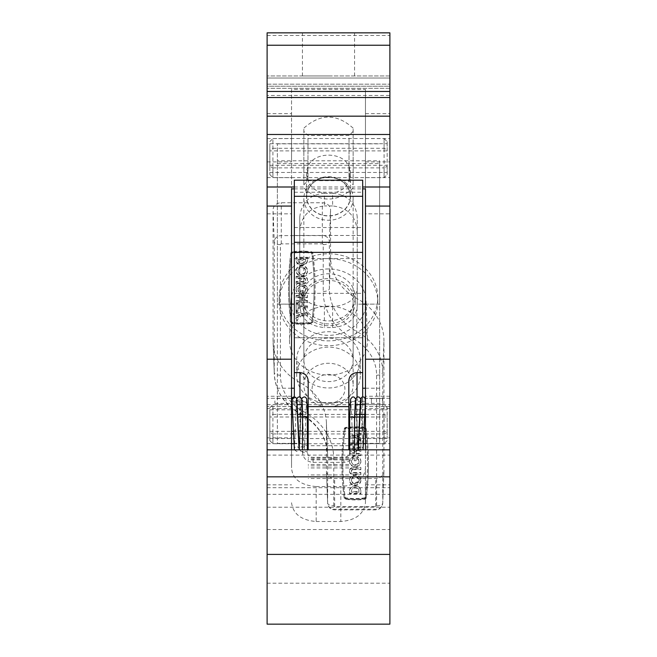 <?xml version="1.0" encoding="UTF-8"?>
<svg xmlns="http://www.w3.org/2000/svg" width="657" height="657" viewBox="0 0 657 657"><rect width="100%" height="100%" fill="white"/><g stroke="black" fill="none" stroke-linecap="round" stroke-linejoin="round"><path stroke-width="0.49" stroke-dasharray="3.29 2.46" d="M291.544 424.176L291.544 404.671L291.544 424.176M267.112 424.176L267.112 404.671L267.112 424.176M389.888 424.176L389.888 404.671L389.888 424.176M365.456 424.176L365.456 404.671L365.456 424.176M291.544 158.091L291.544 138.586L291.544 158.091M267.112 158.091L267.112 138.586L267.112 158.091M389.888 158.091L389.888 138.586L389.888 158.091M365.456 158.091L365.456 138.586L365.456 158.091M328.5 32.85L302.425 32.85L328.5 32.85M328.5 75.966L302.425 75.966L328.5 75.966M267.112 449.831L267.112 529.526L267.112 449.831M389.888 449.831L389.888 529.526L389.888 449.831M267.112 97.523L389.888 97.523L389.888 86.231L389.888 95.47L267.112 95.47L267.112 97.523L267.112 88.284L267.112 95.47M389.888 86.231L389.888 78.019L389.888 86.231L267.112 86.231L267.112 88.284L267.112 84.178L267.112 86.231L389.888 86.231M389.888 78.019L389.888 75.966L389.888 78.019L267.112 78.019L267.112 84.178L267.112 75.966L267.112 78.019L389.888 78.019M291.544 502.761C293.112 514.061 301.325 520.303 316.181 521.494L316.181 486.558C300.536 485.219 292.324 478.953 291.544 467.743L291.544 408.572L267.112 408.572L267.112 32.85L389.888 32.85L389.888 624.15M389.888 97.523L389.888 95.47M267.112 408.572L267.112 624.15M291.544 408.572L291.544 89.434L365.456 89.434L365.456 188.888M267.112 213.829L291.544 213.829M316.181 521.494L340.819 521.494C355.675 520.303 363.888 514.061 365.456 502.761L365.456 213.829L389.888 213.829M316.181 486.558L340.819 486.558L340.819 521.494M365.456 449.831L365.456 467.743C364.701 478.945 356.488 485.211 340.819 486.558M291.544 449.831L291.544 467.743M294.32 188.888L362.68 188.888M267.112 35.503L389.888 35.503M365.456 213.829L365.456 89.434M291.544 406.519L267.112 406.519L291.544 406.519M291.544 398.306L267.112 398.306L291.544 398.306M389.888 75.966L267.112 75.966L389.888 75.966M389.888 406.519L365.456 406.519L389.888 406.519M389.888 398.306L365.456 398.306L389.888 398.306M291.544 89.434L291.544 188.888M365.456 502.761L365.456 467.743M291.544 304.134L277.377 304.134L277.377 143.834L277.377 160.801L379.623 160.801L379.623 304.166L379.623 160.801M294.32 180.19L294.32 396.869M308.174 422.402L308.174 445.733L308.174 422.402M348.826 425.95L348.826 402.618L348.826 425.95M308.174 380.773L308.174 449.831M348.826 449.831L348.826 380.773M357.038 397.14L357.038 430.705L362.68 430.705L362.68 180.232L294.32 180.232M365.456 304.134L379.623 304.134L379.623 443.36L379.623 304.134L357.244 304.166L357.244 305.825L357.244 287.446C356.677 298.73 348.465 305.144 332.606 306.688L324.394 306.688C308.585 305.177 300.372 298.763 299.756 287.446L299.756 217.237C301.202 202.799 309.414 194.8 324.394 193.232L324.394 205.945C309.365 207.604 301.152 215.972 299.756 231.05L299.756 305.825C300.98 318.908 309.192 326.151 324.394 327.556L324.394 306.688M362.68 337.747L294.32 337.747L362.68 337.747M357.244 231.05C355.88 215.997 347.668 207.628 332.606 205.945L332.606 193.232C347.553 194.768 355.766 202.767 357.244 217.237L357.244 304.166M332.606 193.232L324.394 193.232M357.244 287.446L357.244 217.237M332.606 205.945L324.394 205.945M277.377 160.801L277.377 443.36L299.962 443.36L299.962 430.705L294.32 430.705M348.826 432.914A8.213 2.209 -0 0 1 357.038 430.705L357.038 443.36L379.623 443.36M357.038 443.36L349.655 445.503M307.345 445.503L299.962 443.36M332.606 306.688L332.606 327.556L324.394 327.556M332.606 327.556C347.775 326.176 355.987 318.924 357.244 305.825M299.756 304.166L277.377 304.166L277.377 443.36M299.756 231.05L299.756 217.237M299.756 287.446L299.756 305.825M291.544 388.221L277.377 388.221M362.68 430.705L362.68 396.918M365.456 388.221L379.623 388.221M269.83 407.701L272.91 404.622L272.91 414.395L269.83 415.938L269.83 440.65L269.83 432.413L272.91 433.957L272.91 443.73L272.91 404.622L291.544 404.622M269.83 440.65L272.91 443.73L291.544 443.73M387.17 432.413L387.17 407.701L387.17 415.938L384.09 414.395L384.09 443.73L384.09 433.957L387.17 432.413L387.17 431.362L387.17 438.548L387.17 415.938M387.17 407.701L384.09 404.622L365.456 404.622M387.17 440.65L384.09 443.73L365.456 443.73M269.83 432.413L269.83 409.804L387.17 409.804M269.83 438.548L387.17 438.548M269.83 409.804L269.83 416.99L291.544 416.99M292.784 416.99L297.711 416.99M302.417 425.752L303.017 426.13L302.721 416.99L307.731 416.99M308.174 416.99L348.826 416.99M349.672 416.99L354.599 416.99M365.456 416.99L387.17 416.99M293.736 443.73L298.672 443.73M298.746 443.73L307.345 443.73M308.174 443.73L348.826 443.73M349.655 443.73L358.656 443.73M358.738 443.73L363.666 443.73M272.91 433.957L291.544 433.957M293.342 433.957L298.27 433.957M298.352 433.957L307.345 433.957M308.174 433.957L348.826 433.957M349.655 433.957L359.05 433.957M359.133 433.957L364.06 433.957M365.456 433.957L384.09 433.957M292.291 404.622L297.219 404.622M302.31 404.622L307.238 404.622M308.174 404.622L348.826 404.622M350.156 404.622L355.084 404.622M272.91 414.395L291.544 414.395M292.693 414.395L297.621 414.395M302.713 414.395L307.64 414.395M308.174 414.395L348.826 414.395M349.762 414.395L354.69 414.395M365.456 414.395L384.09 414.395M269.83 431.362L291.544 431.362M293.252 431.362L298.179 431.362M298.262 431.362L307.345 431.362M308.174 431.362L348.826 431.362M349.655 431.362L359.141 431.362M359.223 431.362L364.15 431.362M365.456 431.362L387.17 431.362M269.83 416.99L269.83 415.938M269.83 141.616L272.91 138.537L272.91 148.31L269.83 149.853L269.83 174.565L269.83 166.328L272.91 167.872L272.91 177.645L272.91 138.537L384.09 138.537L384.09 177.645L384.09 167.872L387.17 166.328L387.17 143.719L387.17 150.905L387.17 149.853L384.09 148.31L384.09 138.537L387.17 141.616L387.17 149.853M269.83 174.565L272.91 177.645L384.09 177.645L387.17 174.565L387.17 141.616M269.83 166.328L269.83 143.719L387.17 143.719M269.83 172.463L387.17 172.463M269.83 143.719L269.83 150.905L387.17 150.905M272.91 167.872L384.09 167.872M272.91 148.31L384.09 148.31M269.83 165.277L387.17 165.277M269.83 150.905L269.83 149.853M387.17 166.328L387.17 174.565M274.905 400.91L274.905 403.447L274.905 400.91M293.671 396.943L295.322 397.148M296.126 397.805L296.668 399.341L295.773 401.238L291.979 400.4M291.913 398.446L293.687 398.356L291.741 400.745A2.464 2.464 180 0 1 294.205 398.282A2.464 2.464 180 0 1 296.668 400.745L296.668 399.341M354.583 422.886L354.583 419.963M354.583 417.335L352.119 418.008L349.655 417.335M382.497 398.52L382.497 403.447L382.497 398.52L371.41 398.52L371.41 403.447L371.41 398.52L363.715 398.356L365.662 400.745L365.662 399.341A2.464 2.464 0 0 0 365.456 398.356M365.456 401.731A2.464 2.464 0 0 0 363.198 398.282A2.464 2.464 0 0 0 360.734 400.745L360.841 400.236M364.972 397.633A2.464 2.464 0 0 0 360.734 399.341L360.734 399.522M307.345 417.335A2.464 0.698 -0 0 1 304.881 418.033A2.464 0.698 -0 0 1 302.565 417.573M303.017 426.13L304.043 448.279C303.173 446.119 301.645 446.119 299.444 448.288L301.744 399.045M302.803 416.957L302.811 417.302A2.464 0.682 180 0 0 304.585 417.951A2.464 0.682 180 0 0 307.345 417.663M296.668 399.505L296.562 400.244M302.729 417.335L300.955 409.5L299.173 449.01M304.61 416.637A2.464 0.682 180 0 0 302.811 417.294M360.668 399.004L360.734 399.341A2.464 2.464 0 0 0 365.423 400.4M365.456 400.327A2.464 2.464 0 0 0 365.662 399.341M350.263 196.558A21.763 19.225 0 0 0 328.5 177.333A21.763 19.225 0 0 0 306.737 196.558A21.763 19.225 0 0 0 328.5 215.783A21.763 19.225 0 0 0 350.263 196.558M353.137 198.48A24.638 21.771 180 0 1 328.5 220.251A24.638 21.771 180 0 1 303.863 198.48A24.638 21.771 180 0 1 328.5 176.708A24.638 21.771 180 0 1 353.137 198.48L353.137 385.043A24.638 21.771 0 0 0 328.5 363.272A24.638 21.771 0 0 0 303.863 385.043A24.638 21.771 0 0 0 328.5 406.806A24.638 21.771 0 0 0 353.137 385.043M312.075 388.887A16.425 14.511 180 0 1 328.5 374.375A16.425 14.511 180 0 1 344.925 388.887A16.425 14.511 180 0 1 328.5 403.398A16.425 14.511 180 0 1 312.075 388.887M303.863 198.48L303.863 385.043M349.483 167.724L349.483 179.23A21.968 19.406 0 0 0 350.468 173.481A21.968 19.406 0 0 0 349.483 167.724C344.506 150.987 312.535 150.921 307.517 167.724A21.968 19.406 0 0 0 306.532 173.481L306.532 196.558A21.968 19.406 0 0 0 328.5 215.964A21.968 19.406 0 0 0 350.468 196.558A21.968 19.406 0 0 0 328.5 177.144A21.968 19.406 0 0 0 306.532 196.558M350.468 173.481L350.468 196.558M353.137 134.513L353.137 184.781L353.137 134.513M349.031 138.134L349.031 180.675L349.031 138.134M307.969 138.134L307.969 180.675L307.969 138.134M303.863 134.513L303.863 184.781L303.863 134.513M353.137 184.543L353.137 128.148L353.137 184.543M303.863 184.543L303.863 128.148L303.863 184.543M306.532 173.481A21.968 19.406 0 0 0 307.517 179.23L307.517 167.724M307.517 179.23C312.494 198.094 344.465 198.159 349.483 179.23M303.863 302.146A24.638 21.771 180 0 1 328.5 280.383A24.638 21.771 180 0 1 353.137 302.146A24.638 21.771 180 0 1 328.5 323.917A24.638 21.771 180 0 1 303.863 302.146L303.863 359.847A24.638 21.771 180 0 1 328.5 338.076A24.638 21.771 180 0 1 353.137 359.847A24.638 21.771 180 0 1 328.5 381.61A24.638 21.771 180 0 1 303.863 359.847M353.137 302.146L353.137 359.847M296.677 359.847A31.823 28.12 180 0 1 328.5 331.728A31.823 28.12 180 0 1 360.323 359.847A31.823 28.12 180 0 1 328.5 387.967A31.823 28.12 180 0 1 296.677 359.847L296.677 375.229A31.823 28.12 180 0 1 328.5 347.118A31.823 28.12 180 0 1 360.323 375.229A31.823 28.12 180 0 1 328.5 403.349A31.823 28.12 180 0 1 296.677 375.229M360.323 359.847L360.323 375.229M298.015 259.507L305.604 259.507L305.604 260.295L305.604 259.712A3.794 3.351 180 0 1 301.809 263.063A3.794 3.351 180 0 1 298.015 259.712L298.015 258.932L305.604 258.932L305.604 260.295A3.794 3.351 180 0 1 301.809 263.646A3.794 3.351 180 0 1 298.015 260.295L298.015 258.932M307.492 271.119A5.683 5.026 180 0 1 301.809 276.145A5.683 5.026 180 0 1 296.118 271.119A5.683 5.026 180 0 1 301.809 266.093A5.683 5.026 180 0 1 307.492 271.119L307.492 270.536A5.683 5.026 180 0 1 301.809 275.562A5.683 5.026 180 0 1 296.118 270.536A5.683 5.026 180 0 1 301.809 265.518A5.683 5.026 180 0 1 307.492 270.536M296.118 271.119L296.118 270.536M305.604 271.119A3.794 3.351 180 0 1 301.809 274.47A3.794 3.351 180 0 1 298.015 271.119A3.794 3.351 180 0 1 301.809 267.769A3.794 3.351 180 0 1 305.604 271.119L305.604 270.536A3.794 3.351 0 0 0 301.809 267.185A3.794 3.351 0 0 0 298.015 270.536A3.794 3.351 0 0 0 301.809 273.887A3.794 3.351 0 0 0 305.604 270.536M298.015 271.119L298.015 270.536M296.118 283.619L296.118 281.943L303.706 281.943A1.897 1.675 0 0 0 303.706 278.593L296.118 278.593L296.118 276.917L303.706 276.917A3.794 3.351 180 0 1 307.492 280.268A3.794 3.351 180 0 1 303.706 283.619L296.118 283.619L296.118 281.368L303.706 281.368A1.897 1.675 0 0 0 303.706 278.01L296.118 278.01L296.118 276.342L303.706 276.342A3.794 3.351 180 0 1 307.492 279.693A3.794 3.351 180 0 1 303.706 283.036L296.118 283.036M307.492 280.268L307.492 279.693M305.604 280.268L305.604 279.693M296.118 289.836L296.118 289.252A5.683 5.026 180 0 0 299.723 293.925L299.723 294.508A5.683 5.026 180 0 1 296.118 289.836A5.683 5.026 180 0 1 301.809 284.81A5.683 5.026 180 0 1 307.492 289.836L307.492 289.252A5.683 5.026 180 0 1 300.865 294.213L300.865 290.295L302.754 290.295L302.754 292.496A3.794 3.351 180 0 0 305.604 289.252A3.794 3.351 180 0 0 301.809 285.902A3.794 3.351 180 0 0 298.015 289.252A3.794 3.351 180 0 0 299.723 292.053L299.723 292.628A3.794 3.351 180 0 1 298.015 289.836L298.015 289.252M296.118 289.252A5.683 5.026 180 0 1 301.809 284.226A5.683 5.026 180 0 1 307.492 289.252M307.492 289.836A5.683 5.026 180 0 1 300.865 294.788L300.865 294.213M298.015 289.836A3.794 3.351 180 0 1 301.809 286.485A3.794 3.351 180 0 1 305.604 289.836L305.604 289.252M314.145 287.388A330.266 291.798 0 0 0 311.894 253.356A1.043 0.92 180 0 0 311.016 252.551A61.733 54.547 180 0 0 292.603 252.551A1.043 0.92 180 0 0 291.724 253.356A330.266 291.798 180 0 0 289.474 287.388A330.266 291.798 180 0 0 291.724 321.421A1.043 0.92 180 0 0 292.603 322.226A61.733 54.547 0 0 0 311.016 322.226A1.043 0.92 180 0 0 311.894 321.421A330.266 291.798 0 0 0 314.145 287.388L314.145 287.971A330.266 291.798 0 0 0 311.894 253.939L311.894 253.356M315.097 287.971A331.218 292.636 0 0 0 312.831 253.84A1.987 1.757 180 0 0 311.155 252.304A62.686 55.385 180 0 0 292.464 252.304A1.987 1.757 180 0 0 290.788 253.84A331.218 292.636 180 0 0 288.522 287.971A331.218 292.636 180 0 0 290.788 322.094A1.987 1.757 180 0 0 292.464 323.63A62.686 55.385 0 0 0 311.155 323.63A1.987 1.757 180 0 0 312.831 322.094A331.218 292.636 0 0 0 315.097 287.971L315.097 287.388A331.218 292.636 0 0 0 312.831 253.257A1.987 1.757 180 0 0 311.155 251.73A62.686 55.385 180 0 0 292.464 251.73A1.987 1.757 180 0 0 290.788 253.257A331.218 292.636 180 0 0 288.522 287.388A331.218 292.636 180 0 0 290.788 321.519A1.987 1.757 180 0 0 292.464 323.055A62.686 55.385 0 0 0 311.155 323.055A1.987 1.757 180 0 0 312.831 321.519A331.218 292.636 0 0 0 315.097 287.388M360.874 461.789L360.874 461.214A5.683 5.026 180 0 0 357.277 456.533L357.277 457.116A5.683 5.026 180 0 1 360.874 461.789A5.683 5.026 180 0 1 355.191 466.815A5.683 5.026 180 0 1 349.499 461.789A5.683 5.026 180 0 1 356.135 456.837L356.135 460.171L354.246 460.171L354.246 457.97A3.794 3.351 180 0 0 351.396 461.214A3.794 3.351 180 0 0 355.191 464.565A3.794 3.351 180 0 0 358.985 461.214L358.985 461.789A3.794 3.351 180 0 1 355.191 465.14A3.794 3.351 180 0 1 351.396 461.789L351.396 461.214M349.499 461.789L349.499 461.214A5.683 5.026 180 0 1 356.135 456.254M360.874 461.214A5.683 5.026 180 0 1 355.191 466.232A5.683 5.026 180 0 1 349.499 461.214M357.277 457.116L357.277 458.414A3.794 3.351 180 0 1 358.985 461.214M357.277 458.988A3.794 3.351 180 0 1 358.985 461.789M360.874 480.505A5.683 5.026 180 0 1 355.191 485.531A5.683 5.026 180 0 1 349.499 480.505A5.683 5.026 180 0 1 355.191 475.479A5.683 5.026 180 0 1 360.874 480.505L360.874 479.922A5.683 5.026 180 0 1 355.191 484.948A5.683 5.026 180 0 1 349.499 479.922A5.683 5.026 180 0 1 355.191 474.904A5.683 5.026 180 0 1 360.874 479.922M349.499 480.505L349.499 479.922M358.985 480.505A3.794 3.351 180 0 1 355.191 483.856A3.794 3.351 180 0 1 351.396 480.505A3.794 3.351 180 0 1 355.191 477.154A3.794 3.351 180 0 1 358.985 480.505L358.985 479.922A3.794 3.351 0 0 0 355.191 476.571A3.794 3.351 0 0 0 351.396 479.922A3.794 3.351 0 0 0 355.191 483.273A3.794 3.351 0 0 0 358.985 479.922M351.396 480.505L351.396 479.922M358.985 492.109L351.396 492.109L351.396 490.754A3.794 3.351 180 0 1 351.396 490.746L351.396 490.746A3.794 3.351 180 0 1 355.191 487.395A3.794 3.351 180 0 1 358.985 490.746L358.985 490.746A3.794 3.351 180 0 1 358.985 490.754L358.985 491.535L351.396 491.535L351.396 490.754L351.396 491.329A3.794 3.351 180 0 1 355.191 487.979A3.794 3.351 180 0 1 358.985 491.329L358.985 491.535M365.276 429.046A330.266 291.798 180 0 1 367.526 463.078A330.266 291.798 180 0 1 365.276 497.111A1.043 0.92 180 0 1 364.397 497.907A61.733 54.547 180 0 1 345.984 497.907A1.043 0.92 180 0 1 345.106 497.111A330.266 291.798 0 0 1 342.855 463.078A330.266 291.798 0 0 1 345.106 429.046A1.043 0.92 180 0 1 345.984 428.241A61.733 54.547 0 0 1 364.397 428.241A1.043 0.92 180 0 1 365.276 429.046L365.276 429.621A330.266 291.798 180 0 1 367.526 463.653L367.526 463.078M368.478 463.653A331.218 292.636 180 0 1 366.212 497.784A1.987 1.757 180 0 1 364.536 499.312A62.686 55.385 180 0 1 345.845 499.312A1.987 1.757 180 0 1 344.169 497.784L344.169 497.201A1.987 1.757 180 0 0 345.845 498.737A62.686 55.385 180 0 0 364.536 498.737A1.987 1.757 180 0 0 366.212 497.201A331.218 292.636 180 0 0 368.478 463.078L368.478 463.653A331.218 292.636 180 0 0 366.212 429.522L366.212 428.947A331.218 292.636 180 0 1 368.478 463.078M290.928 302.146A37.572 33.203 0 0 0 328.5 335.349A37.572 33.203 0 0 0 366.072 302.146A37.572 33.203 0 0 0 366.056 301.054A37.572 33.203 0 0 0 328.5 268.951A37.572 33.203 0 0 0 290.944 301.054A37.572 33.203 0 0 0 290.928 302.146M289.491 340.613A39.009 34.468 0 0 0 328.5 375.081A39.009 34.468 0 0 0 367.509 340.613A39.009 34.468 0 0 0 367.485 339.48A39.009 34.468 0 0 0 328.5 306.146A39.009 34.468 0 0 0 289.515 339.48A39.009 34.468 0 0 0 289.491 340.613M296.118 310.104L296.118 303.403L298.015 303.403L298.015 305.916L307.492 305.916L307.492 307.591L298.015 307.591L298.015 310.104L296.118 310.104L296.118 310.679L296.118 303.403M296.118 312.494L296.118 310.818L301.809 313.332L307.492 313.332L307.492 315.007L301.809 315.007L296.118 317.52L296.118 315.845L299.912 314.169L296.118 312.494L296.118 313.077L296.118 310.818M300.865 297.079L300.865 300.43L296.118 300.43L296.118 302.105L307.492 302.105L307.492 300.43L302.754 300.43L302.754 297.079L307.492 297.079L307.492 295.404L296.118 295.404L296.118 297.079L300.865 297.079L300.865 300.43M299.723 293.925L299.723 292.053M307.501 259.712A5.683 5.026 180 0 1 301.809 264.738A5.683 5.026 180 0 1 296.126 259.712L296.126 257.257L307.501 257.257L307.501 260.295A5.683 5.026 180 0 1 301.809 265.321A5.683 5.026 180 0 1 296.126 260.295L296.126 259.712M344.169 497.784A331.218 292.636 0 0 1 341.903 463.653A331.218 292.636 0 0 1 344.169 429.522A1.987 1.757 180 0 1 345.845 427.986A62.686 55.385 0 0 1 364.536 427.986L364.536 427.411A1.987 1.757 180 0 1 366.212 428.947M364.536 427.411A62.686 55.385 0 0 0 345.845 427.411A1.987 1.757 180 0 0 344.169 428.947A331.218 292.636 0 0 0 341.903 463.078A331.218 292.636 0 0 0 344.169 497.201M356.135 453.387L356.135 450.037L360.874 450.037L360.874 448.361L349.499 448.361L349.499 450.037L354.246 450.037L354.246 453.387L349.499 453.387L349.499 455.063L360.874 455.063L360.874 453.387L356.135 453.387L356.135 453.962L356.135 450.037M357.277 456.533L357.277 458.414M353.294 469.098A1.897 1.675 0 0 0 353.294 472.449L360.874 472.449L360.874 474.124L353.294 474.124A3.794 3.351 180 0 1 349.499 470.773A3.794 3.351 180 0 1 353.294 467.423L360.874 467.423L360.874 469.098L353.294 469.098L353.294 469.681A1.897 1.675 0 0 0 353.294 473.032L360.874 473.032L360.874 472.449M349.499 490.746A5.683 5.026 180 0 1 355.191 485.728A5.683 5.026 180 0 1 360.874 490.746L360.874 493.21L349.499 493.21L349.499 491.329A5.683 5.026 180 0 1 355.191 486.303A5.683 5.026 180 0 1 360.874 491.329L360.874 490.746M360.874 440.362L360.874 447.064L358.985 447.064L358.985 444.551L349.499 444.551L349.499 442.875L358.985 442.875L358.985 440.362L360.874 440.362L360.874 447.064M360.874 437.964L360.874 439.64L355.191 437.127L349.499 437.127L349.499 435.46L355.191 435.46L360.874 432.947L360.874 434.622L357.088 436.297L360.874 437.964L360.874 439.64M299.756 382.489A55.434 48.979 180 0 1 273.098 342.223A55.434 48.979 180 0 1 273.066 340.613L273.066 210.01A8.213 7.26 180 0 1 281.278 202.75L322.341 202.75A8.213 7.26 180 0 1 330.553 210.01L330.553 256.854A55.434 48.979 0 0 0 357.244 298.738A55.434 48.979 180 0 1 383.934 340.613L383.934 471.217A8.213 7.26 180 0 1 383.926 471.455A8.213 7.26 180 0 1 375.722 478.477L334.659 478.477A8.213 7.26 180 0 1 326.455 471.455A8.213 7.26 180 0 1 326.447 471.217L326.447 424.373A55.434 48.979 0 0 0 326.414 422.755A55.434 48.979 0 0 0 299.756 382.489L300.372 413.384A56.617 50.022 180 0 1 327.597 454.513A56.617 50.022 180 0 1 327.629 456.155L326.447 424.373M364.536 427.986A1.987 1.757 180 0 1 366.212 429.522M367.526 463.653A330.266 291.798 180 0 1 365.276 497.686A1.043 0.92 180 0 1 364.397 498.491A61.733 54.547 180 0 1 345.984 498.491A1.043 0.92 180 0 1 345.106 497.686A330.266 291.798 0 0 1 342.855 463.653A330.266 291.798 0 0 1 345.106 429.621A1.043 0.92 180 0 1 345.984 428.816A61.733 54.547 0 0 1 364.397 428.816A1.043 0.92 180 0 1 365.276 429.621M360.874 491.329L360.874 493.785L349.499 493.785L349.499 491.329M349.499 493.785L349.499 493.21M360.874 493.785L360.874 493.21M351.396 492.109L351.396 491.535M360.874 473.032L360.874 474.707L353.294 474.707A3.794 3.351 180 0 1 349.499 471.356A3.794 3.351 180 0 1 353.294 468.006L360.874 468.006L360.874 469.681L353.294 469.681M360.874 469.681L360.874 469.098M360.874 474.707L360.874 474.124M360.874 468.006L360.874 467.423M351.396 461.789A3.794 3.351 180 0 1 354.246 458.545L354.246 457.97M356.135 456.837L356.135 460.171M356.135 460.746L354.246 460.746L354.246 460.171M354.246 460.746L354.246 458.545M356.135 453.962L360.874 453.962L360.874 453.387M360.874 453.962L360.874 455.063M360.874 455.638L349.499 455.638L349.499 455.063M349.499 455.638L349.499 453.387M349.499 453.962L354.246 453.962L354.246 453.387M356.135 450.612L360.874 450.612L360.874 448.936L349.499 448.936L349.499 450.612L354.246 450.612L354.246 450.037M354.246 450.612L354.246 453.962M349.499 450.612L349.499 450.037M349.499 448.936L349.499 448.361M360.874 448.936L360.874 448.361M360.874 450.612L360.874 450.037M360.874 447.639L358.985 447.639L358.985 445.126L349.499 445.126L349.499 443.45L358.985 443.45L358.985 440.937L360.874 440.937M358.985 440.937L358.985 440.362M358.985 447.639L358.985 447.064M358.985 445.126L358.985 444.551M349.499 445.126L349.499 444.551M349.499 443.45L349.499 442.875M358.985 443.45L358.985 442.875M360.874 440.223L355.191 437.71L349.499 437.71L349.499 436.034L355.191 436.034L360.874 433.521L360.874 435.197L357.088 436.872L360.874 438.548M357.088 436.872L357.088 436.297M355.191 437.71L355.191 437.127M349.499 437.71L349.499 437.127M349.499 436.034L349.499 435.46M355.191 436.034L355.191 435.46M360.874 433.521L360.874 432.947M360.874 435.197L360.874 434.622M314.145 287.971A330.266 291.798 0 0 1 311.894 321.996A1.043 0.92 180 0 1 311.016 322.801A61.733 54.547 0 0 1 292.603 322.801A1.043 0.92 180 0 1 291.724 321.996A330.266 291.798 180 0 1 289.474 287.971A330.266 291.798 180 0 1 291.724 253.939A1.043 0.92 180 0 1 292.603 253.134A61.733 54.547 180 0 1 311.016 253.134A1.043 0.92 180 0 1 311.894 253.939M296.118 311.402L301.809 313.915L307.492 313.915L307.492 315.59L301.809 315.59L296.118 318.103L296.118 316.419L299.912 314.752L296.118 313.077M299.912 314.752L299.912 314.169M301.809 313.915L301.809 313.332M307.492 313.915L307.492 313.332M307.492 315.59L307.492 315.007M301.809 315.59L301.809 315.007M296.118 318.103L296.118 317.52M296.118 316.419L296.118 315.845M296.118 303.977L298.015 303.977L298.015 306.49L307.492 306.49L307.492 308.166L298.015 308.166L298.015 310.679L296.118 310.679M298.015 310.679L298.015 310.104M298.015 303.977L298.015 303.403M298.015 306.49L298.015 305.916M307.492 306.49L307.492 305.916M307.492 308.166L307.492 307.591M298.015 308.166L298.015 307.591M300.865 297.654L296.118 297.654L296.118 297.079M296.118 297.654L296.118 295.404M296.118 295.978L307.492 295.978L307.492 295.404M307.492 295.978L307.492 297.079M307.492 297.654L302.754 297.654L302.754 297.079M300.865 301.005L296.118 301.005L296.118 302.68L307.492 302.68L307.492 301.005L302.754 301.005L302.754 300.43M302.754 301.005L302.754 297.654M307.492 301.005L307.492 300.43M307.492 302.68L307.492 302.105M296.118 302.68L296.118 302.105M296.118 301.005L296.118 300.43M305.604 289.836A3.794 3.351 180 0 1 302.754 293.079L302.754 292.496M299.723 294.508L299.723 292.628M300.865 294.788L300.865 290.295M300.865 290.879L302.754 290.879L302.754 290.295M302.754 290.879L302.754 293.079M296.118 281.943L296.118 281.368M296.118 278.593L296.118 278.01M296.118 276.917L296.118 276.342M296.126 260.295L296.126 257.84L307.501 257.84L307.501 260.295M307.501 257.84L307.501 257.257M296.126 257.84L296.126 257.257M305.604 259.507L305.604 258.932M279.225 302.146A49.275 43.534 0 0 0 328.5 345.681A49.275 43.534 0 0 0 377.775 302.146A49.275 43.534 0 0 0 328.5 258.612A49.275 43.534 0 0 0 279.225 302.146L279.225 297.342A49.275 43.534 0 0 0 328.5 340.876A49.275 43.534 0 0 0 377.775 297.342A49.275 43.534 0 0 0 328.5 253.799A49.275 43.534 0 0 0 279.225 297.342M377.775 302.146L377.775 297.342M355.191 302.146A26.691 23.578 0 0 0 328.5 278.568A26.691 23.578 0 0 0 301.809 302.146A26.691 23.578 0 0 0 328.5 325.732A26.691 23.578 0 0 0 355.191 302.146L355.191 297.342A26.691 23.578 0 0 0 328.5 273.755A26.691 23.578 0 0 0 301.809 297.342A26.691 23.578 0 0 0 328.5 320.92A26.691 23.578 0 0 0 355.191 297.342M301.809 302.146L301.809 297.342M267.112 455.104L389.888 455.104M291.544 396.253L267.112 396.253M267.112 161.909L291.544 161.909M267.112 113.661L291.544 113.661M267.112 437.858L291.544 437.858M267.112 484.825L291.544 484.825M365.456 484.825L389.888 484.825M267.112 583.202L389.888 583.202M267.112 487.683L389.888 487.683M294.32 186.999L362.68 186.999M365.456 113.661L389.888 113.661M389.888 396.253L365.456 396.253M365.456 161.909L389.888 161.909M365.456 437.858L389.888 437.858M389.888 408.572L365.456 408.572M267.112 494.327L389.888 494.327M267.112 507.229L389.888 507.229M389.888 88.284L267.112 88.284L389.888 88.284M267.112 84.178L389.888 84.178L267.112 84.178M348.826 464.515L308.174 464.515M348.826 458.34L308.174 458.34M348.826 459.695L308.174 459.695M348.826 459.572L308.174 459.572M348.826 467.932L308.174 467.932M348.826 474.954L308.174 474.954M348.826 465.87L308.174 465.87M294.32 258.612L362.68 258.612M294.32 235.477L362.68 235.477M294.32 293.351L362.68 293.351M294.32 192.246L362.68 192.246M294.32 227.519L362.68 227.519M277.377 163.56L379.623 163.56M308.174 432.914A8.213 2.209 0 0 0 299.962 430.705L299.962 400.023L294.32 400.023M307.23 404.318A8.213 8.048 0 0 0 299.962 400.023L299.962 396.992M350.214 403.603A8.213 8.048 -0 0 1 357.038 400.023L362.68 400.023M349.623 404.622A8.213 8.048 -0 0 0 348.826 408.079M308.174 408.079A8.213 8.048 0 0 0 307.377 404.622M285.992 401.057L285.992 398.52L285.992 401.057M292.217 403.365L295.338 402.938L296.668 400.745A2.464 2.464 180 0 1 292.135 402.084M352.119 452.706A2.464 0.682 180 0 0 354.583 452.024A2.464 0.682 180 0 0 352.119 451.343A2.464 0.682 180 0 0 349.655 452.024A2.464 0.682 180 0 0 352.119 452.706M343.898 459.218L343.915 462.372L343.898 459.218M313.077 459.218L313.093 462.372L313.077 459.218M304.881 451.326A2.464 0.698 -0 0 1 307.345 452.024A2.464 0.698 -0 0 1 304.881 452.722A2.464 0.698 -0 0 1 302.417 452.024A2.464 0.698 -0 0 1 304.881 451.326M365.177 403.365L362.097 402.955L360.734 400.745A2.464 2.464 0 0 0 365.259 402.092M305.604 260.295L305.604 259.712L305.604 260.295M303.706 283.619L303.706 283.036M303.706 278.593L303.706 278.01M312.831 322.094L312.831 321.519M351.396 491.329L351.396 490.754L351.396 491.329M366.212 497.784L366.212 497.201M333.789 505.841L333.789 458.988A62.776 55.467 0 0 0 303.567 411.561A48.092 42.491 180 0 1 280.408 375.229L280.408 244.626A0.871 0.772 180 0 1 281.278 243.854L322.341 243.854A0.871 0.772 180 0 1 323.211 244.626L323.211 291.478A62.776 55.467 0 0 0 353.433 338.897A48.092 42.491 180 0 1 376.592 375.229L376.592 505.841A0.871 0.772 180 0 1 375.722 506.604L334.659 506.604A0.871 0.772 180 0 1 333.789 505.841A6.159 2.883 0 0 1 327.629 503.007L326.447 471.217M333.789 458.988A6.159 2.883 0 0 1 327.629 456.155L327.629 503.007A7.03 6.209 0 0 0 327.638 503.213A7.03 6.209 0 0 0 334.659 509.216L375.722 509.216A7.03 6.209 0 0 0 382.744 503.213A7.03 6.209 0 0 0 382.752 503.007L382.752 372.396A54.252 47.928 0 0 0 356.628 331.415A56.617 50.022 180 0 1 329.371 288.637L329.371 241.792A7.03 6.209 0 0 0 322.341 235.584L281.278 235.584A7.03 6.209 0 0 0 274.248 241.792L274.248 372.396L273.066 340.613M280.408 375.229A6.159 2.883 180 0 1 274.248 372.396A54.252 47.928 0 0 0 274.281 373.973A54.252 47.928 0 0 0 300.372 413.384A6.159 1.495 118.2 0 0 300.651 414.107A6.159 1.495 118.2 0 0 303.567 411.561M280.408 244.626A6.159 2.883 180 0 1 274.248 241.792L273.066 210.01M281.278 243.854L281.278 202.75M322.341 243.854L322.341 202.75M323.211 244.626A6.159 2.883 0 0 0 329.371 241.792L330.553 210.01M323.211 291.478A6.159 2.883 0 0 0 329.371 288.637L330.553 256.854M353.433 338.897A6.159 1.495 118.2 0 0 356.628 331.415L357.244 298.738M376.592 375.229A6.159 2.883 180 0 0 382.752 372.396L383.934 340.613M376.592 505.841A6.159 2.883 180 0 0 382.752 503.007L383.934 471.217M375.722 506.604L375.722 478.477M334.659 506.604L334.659 478.477M345.845 499.312L345.845 498.737M364.536 499.312L364.536 498.737M344.169 429.522L344.169 428.947M345.845 427.986L345.845 427.411M364.397 428.816L364.397 428.241M345.984 428.816L345.984 428.241M345.106 429.621L345.106 429.046M345.106 497.686L345.106 497.111M345.984 498.491L345.984 497.907M364.397 498.491L364.397 497.907M365.276 497.686L365.276 497.111M358.985 491.329L358.985 490.754M353.294 473.032L353.294 472.449M353.294 474.707L353.294 474.124M353.294 468.006L353.294 467.423M311.155 252.304L311.155 251.73M292.464 252.304L292.464 251.73M312.831 253.84L312.831 253.257M311.155 323.63L311.155 323.055M292.464 323.63L292.464 323.055M290.788 322.094L290.788 321.519M290.788 253.84L290.788 253.257M291.724 321.996L291.724 321.421M292.603 322.801L292.603 322.226M311.016 322.801L311.016 322.226M311.894 321.996L311.894 321.421M311.016 253.134L311.016 252.551M292.603 253.134L292.603 252.551M291.724 253.939L291.724 253.356M303.706 281.943L303.706 281.368M303.706 276.917L303.706 276.342M298.015 260.295L298.015 259.712M267.112 404.671L291.544 404.671M365.456 404.671L389.888 404.671M267.112 138.586L291.544 138.586M365.456 138.586L389.888 138.586M302.425 75.966L302.425 32.85M267.112 529.526L389.888 529.526M354.575 75.966L354.575 32.85M365.456 177.595L389.888 177.595M267.112 177.595L291.544 177.595M365.456 443.68L389.888 443.68M267.112 443.68L291.544 443.68M277.377 143.834L379.623 143.834M348.826 402.618L308.174 402.618M348.826 457.321L308.174 457.321M348.826 459.793L308.174 459.793M348.826 478.485L308.174 478.485M348.826 445.733L308.174 445.733M274.905 403.447L291.544 403.39M291.544 398.454L274.905 398.52M354.583 449.831L354.583 452.024C353.934 458.323 350.378 461.772 343.915 462.372L313.093 462.372C306.63 461.772 303.066 458.323 302.417 452.024L302.417 449.831M349.655 449.831L349.655 452.024C349.352 455.276 347.43 457.083 343.907 457.444L313.085 457.444C309.562 457.083 307.648 455.276 307.345 452.024L307.345 449.831M365.456 403.373L382.497 403.447M354.484 423.083L353.367 448.23C355.01 446.44 356.537 446.44 357.95 448.222L355.659 399.004M360.865 400.359L362.96 448.222C361.547 446.448 360.02 446.448 358.377 448.23M360.455 400.129C361.547 402.166 354.681 401.484 355.872 400.121L358.164 449.347M358.311 449.831L359.979 451.384L361.473 451.351L363.025 449.831M355.445 400.129C356.521 402.125 349.705 401.55 350.863 400.121L353.08 448.969L353.942 450.792L354.92 451.367L356.414 451.367L358.016 449.831M295.749 401.213C293.671 402.158 292.398 401.772 291.93 400.064M302.705 414.271L302.68 413.384M301.949 400.064C303.115 402.347 304.643 402.347 306.54 400.072L304.52 447.212L304.134 449.692L303.041 451.08L301.152 451.4L299.403 449.831M299.239 449.314L301.53 400.064C300.413 402.33 298.878 402.33 296.939 400.072M296.537 400.351L294.435 448.288C295.601 445.996 297.136 445.996 299.034 448.288M294.393 449.831L296.701 451.482L298.015 451.088L299.075 449.831M361.555 401.181C364.118 401.624 365.423 401.271 365.464 400.129L365.456 400.179M303.863 184.781L307.969 180.675L349.031 180.675L353.137 184.781M353.137 128.148C336.713 113.447 320.288 113.447 303.863 128.148M353.137 188.033C336.713 202.734 320.288 202.734 303.863 188.033M353.137 131.4L349.031 135.506L307.969 135.506L303.863 131.4M326.414 422.755L327.597 454.513C326.472 437.242 317.487 423.781 300.651 414.107C284.341 404.835 275.546 391.457 274.281 373.973L273.098 342.223M326.455 471.455L327.638 503.213C328.221 507.335 330.561 509.561 334.659 509.881L375.722 509.881C379.82 509.561 382.16 507.335 382.744 503.213L383.926 471.455M290.944 301.054L289.515 339.48M366.056 301.054L367.485 339.48M341.903 463.653L341.903 463.078M342.855 463.653L342.855 463.078M351.396 471.356L351.396 470.773M349.499 471.356L349.499 470.773M288.522 287.971L288.522 287.388M289.474 287.971L289.474 287.388"/><path stroke-width="0.99" d="M267.112 41.062L267.112 32.85L389.888 32.85L389.888 624.15L267.112 624.15L267.112 41.062M362.68 188.888L365.456 188.888L365.456 449.831M294.32 188.888L291.544 188.888L291.544 449.831M267.112 554.401L389.888 554.401M267.112 97.523L389.888 97.523M299.962 396.992L299.962 372.618L294.32 372.618L294.32 180.19L362.68 180.19L362.68 372.618L357.038 372.618L357.038 397.14M357.038 372.618C352.045 373.119 349.302 375.837 348.826 380.773L348.826 449.831M308.174 449.831L308.174 380.773C307.681 375.829 304.947 373.11 299.962 372.618M294.32 242.293L362.68 242.293M294.32 304.134L291.544 304.134M362.68 304.134L365.456 304.134M349.655 445.503L348.826 447.138M308.174 447.138L307.345 445.503M294.32 372.618L294.32 396.869M294.32 388.221L291.544 388.221M362.68 396.918L362.68 372.618M362.68 388.221L365.456 388.221M291.544 416.99L292.784 416.99M297.711 416.99L302.729 416.99L301.801 399.316L300.545 397.28L299.231 396.869L297.917 397.288L296.734 399.037M307.731 416.99L308.174 416.99M348.826 416.99L349.672 416.99M354.599 416.99L365.456 416.99M291.544 443.73L293.736 443.73M307.345 443.73L308.174 443.73M348.826 443.73L349.655 443.73M363.666 443.73L365.456 443.73M291.544 433.957L293.342 433.957M307.345 433.957L308.174 433.957M348.826 433.957L349.655 433.957M364.06 433.957L365.456 433.957M291.544 404.622L292.291 404.622M297.219 404.622L302.31 404.622M307.238 404.622L308.174 404.622M348.826 404.622L350.156 404.622M355.084 404.622L365.103 404.622M291.544 414.395L292.693 414.395M297.621 414.395L302.713 414.395M307.64 414.395L308.174 414.395M348.826 414.395L349.762 414.395M354.69 414.395L365.456 414.395M291.544 431.362L293.252 431.362M307.345 431.362L308.174 431.362M348.826 431.362L349.655 431.362M364.15 431.362L365.456 431.362M292.135 402.084A2.464 2.464 180 0 1 291.741 400.745L292.48 397.584L293.671 396.943M295.322 397.148L296.126 397.805M355.659 399.004L353.926 396.992L352.431 396.976L350.649 398.996L349.655 417.326L352.119 416.653L354.583 417.335L354.583 449.831M354.583 417.335L355.404 400.277M365.456 398.356A2.464 2.464 0 0 0 364.972 397.633C363.116 396.549 361.752 396.795 360.882 398.364L358.426 448.082M302.417 449.831L302.565 417.088A2.464 0.698 -0 0 1 304.881 416.628A2.464 0.698 -0 0 1 307.345 417.335L307.345 449.831M291.979 400.4L291.741 399.341M307.345 417.663A2.464 0.682 180 0 0 307.739 417.294A2.464 0.682 180 0 0 304.61 416.637M365.456 359.198L389.888 359.198M267.112 359.198L291.544 359.198M267.112 206.068L291.544 206.068M267.112 186.999L294.32 186.999M362.68 186.999L389.888 186.999M365.456 206.068L389.888 206.068M267.112 476.842L389.888 476.842M267.112 134.48L389.888 134.48M267.112 116.166L389.888 116.166M267.112 91.463L389.888 91.463M267.112 45.234L389.888 45.234M348.826 406.626L308.174 406.626M294.32 252.378L362.68 252.378M294.32 196.295L362.68 196.295M350.214 403.603A8.213 8.048 -0 0 0 349.623 404.622M299.173 449.01L296.668 399.341M267.112 449.831L389.888 449.831M291.544 403.39L292.217 403.365M354.583 419.807L355.856 398.405L357.465 396.968L358.96 397L360.668 399.004M358.164 449.347L358.311 449.831M363.025 449.831L365.464 400.129M358.016 449.831L360.455 400.129M291.971 400.203L294.393 449.831M302.803 416.957L302.705 414.271M302.68 413.384L301.99 400.195M296.939 400.072L299.403 449.831M298.984 448.156L296.668 398.807L295.527 397.271L292.505 397.608M307.739 417.285L306.688 398.799L305.546 397.271L304.265 396.877L302.409 397.74L301.744 399.045M299.075 449.831L299.239 449.314M349.655 417.335L349.655 449.831"/></g></svg>
